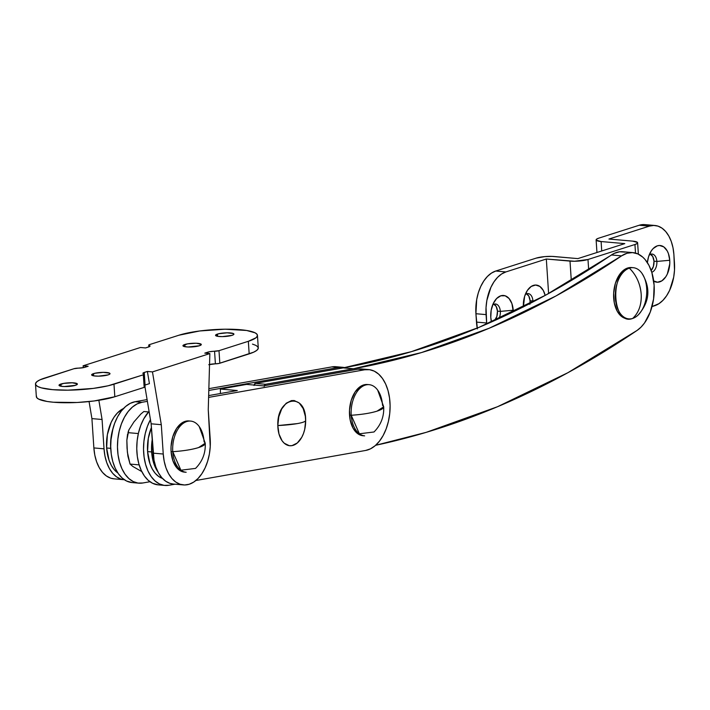 <?xml version="1.0" encoding="UTF-8"?>
<svg xmlns="http://www.w3.org/2000/svg" width="710" height="710" viewBox="0 0 710 710"><rect width="100%" height="100%" fill="white"/><g stroke="black" fill="none" stroke-linecap="round" stroke-linejoin="round"><path stroke-width="1.06" d="M632.894 252.618L622.75 251.73A40.683 24.761 95 0 0 611.434 254.97L621.587 255.866A40.683 24.761 -85 0 1 632.894 252.618A40.683 24.761 -85 0 1 654.123 285.234L651.886 272.631L648.984 265.407L645.115 259.549L642.878 257.224L637.917 253.94L632.539 252.591L627.01 253.248L621.587 255.866L555.983 295.955L489.163 328.251L421.5 352.568L353.367 368.774L265.496 384.287L264.218 386.391M375.617 445.294L426.16 432.363L497.497 406.732L567.938 372.688L637.092 330.425L640.988 327.168L644.556 322.935L650.271 312.036L653.582 298.972L654.123 285.234A40.683 24.761 -85 0 1 637.092 330.425A1582.208 963.186 -85 0 1 375.617 445.294M625.111 252.13L619.626 251.775L614.115 253.426L545.83 295.067L479.01 327.354L411.347 351.672L343.214 367.886L255.343 383.4L254.065 385.495M264.315 385.743A2.139 1.305 -85 0 1 265.496 384.287L255.343 383.4A2.139 1.305 95 0 0 254.118 385.068M343.214 367.886A1500.851 913.663 95 0 0 611.434 254.97L621.587 255.866A1500.851 913.663 -85 0 1 353.367 368.774L343.214 367.886L353.367 368.774L265.496 384.287L255.343 383.4L343.214 367.886M336.762 366.804L331.889 366.892L338.652 367.487A40.683 24.761 -85 0 1 342.69 367.301A40.683 24.761 -85 0 1 344.714 367.62L338.652 367.487L208.802 390.464L338.652 367.487L331.889 366.892L208.855 388.663L331.889 366.892A40.683 24.761 95 0 1 335.919 366.706L342.69 367.301M138.832 483.164L132.069 482.569A40.683 24.761 95 0 1 110.751 443.173A40.683 24.761 95 0 1 135.148 401.709L141.92 402.304L137.065 403.937L132.415 407.061L128.155 411.551L124.436 417.231L121.41 423.897L119.191 431.281L117.86 439.099L117.47 447.051L118.046 454.835L119.555 462.157L121.934 468.715L125.102 474.28L128.945 478.629L133.294 481.602L137.997 483.066L142.87 482.978A40.683 24.761 -85 0 1 138.832 483.164A40.683 24.761 -85 0 1 117.514 443.768A40.683 24.761 -85 0 1 141.92 402.304L147.387 401.336L141.92 402.304L135.148 401.709L147.094 399.588L135.148 401.709L130.294 403.342L125.652 406.466L121.383 410.957L117.665 416.637L114.638 423.302L112.42 430.686L111.088 438.505L110.707 446.457L111.275 454.24L112.783 461.562L115.171 468.121L118.339 473.685L122.173 478.034L126.522 481.007L132.14 482.578M142.87 482.978L149.97 481.726L142.87 482.978M277.823 425.574A22.711 13.827 95 0 0 292.005 445.631A22.711 13.827 95 0 0 305.655 420.648A40.035 5.13 179.3 0 1 297.321 423.604A40.035 5.13 179.3 0 1 277.823 425.574L278.781 416.77L281.71 408.924L286.166 403.245L291.473 400.591L294.197 400.538L299.247 403.014L303.161 408.552L305.336 416.3L305.655 420.648L304.696 429.452L303.454 433.579L301.768 437.298L297.304 442.978L292.005 445.631L289.281 445.685L284.231 443.209L282.083 440.777L278.986 434.005L277.823 425.574L297.321 423.604C302.353 422.698 305.131 421.713 305.655 420.648C306.17 391.441 276.625 396.668 277.823 425.574M362.819 369.094L357.946 369.173L364.709 369.768A40.683 24.761 -85 0 1 368.747 369.59A40.683 24.761 -85 0 1 390.109 405.703L389.533 397.919L388.033 390.598L385.645 384.03L382.477 378.465L378.634 374.117L374.285 371.152L369.582 369.688L364.709 369.768L208.607 397.396L364.709 369.768L357.946 369.173L263.508 385.885L357.946 369.173A40.683 24.761 95 0 1 361.976 368.996L368.747 369.59M237.282 390.536L208.66 395.594L237.282 390.536L220.357 389.044L246.592 384.403L263.508 385.885L246.592 384.403L220.357 389.044L237.282 390.536M150.493 419.521L147.467 426.186L145.248 433.57L143.917 441.38L143.526 449.341L144.103 457.125L145.612 464.438L147.991 471.005L151.168 476.57L155.002 480.918L159.351 483.883L164.054 485.356L168.927 485.267A40.683 24.761 -85 0 1 164.889 485.454L158.126 484.859A40.683 24.761 95 0 1 137.225 455.696A40.683 24.761 95 0 1 149.056 411.33L143.722 418.927L140.695 425.592L138.477 432.976L137.145 440.786L136.764 448.747L137.332 456.53L138.84 463.843L141.228 470.41L144.396 475.975L148.23 480.324L152.579 483.288L158.197 484.868M365.659 450.451L370.514 448.818L375.164 445.694L379.424 441.203L383.143 435.523L386.169 428.858L388.388 421.474L389.719 413.655L390.109 405.703A40.683 24.761 -85 0 1 365.659 450.451L195.871 480.501L365.659 450.451M168.927 485.267L175.015 484.193L168.927 485.267M164.889 485.454A40.683 24.761 -85 0 1 144.884 461.544A40.683 24.761 -85 0 1 150.44 419.619M220.411 393.517L220.357 389.044L220.411 393.517M223.508 336.584A9.203 1.802 176.2 0 1 226.197 336.407A9.203 1.802 -3.8 0 0 223.508 336.584M217.464 334.073A9.203 1.802 176.2 0 1 227.644 332.812A9.203 1.802 176.2 0 1 233.918 334.108A9.203 1.802 176.2 0 1 232.01 335.351L222.337 336.611L217.819 336.345L215.574 335.182L218.698 333.736L227.138 332.821L233.439 333.585L233.608 334.623L232.01 335.351A9.203 1.802 176.2 0 1 221.831 336.62A9.203 1.802 176.2 0 1 215.547 335.324A9.203 1.802 176.2 0 1 217.464 334.073L217.606 336.309L217.464 334.073M190.901 346.995A9.203 1.802 176.2 0 1 193.59 346.817A9.203 1.802 -3.8 0 0 190.901 346.995M184.849 344.483A9.203 1.802 176.2 0 1 195.028 343.223A9.203 1.802 176.2 0 1 201.312 344.51A9.203 1.802 176.2 0 1 199.404 345.761L188.043 347.004L184.156 346.533L182.958 345.584L187.546 343.844L196.209 343.241L201.241 344.306L199.404 345.761A9.203 1.802 176.2 0 1 189.224 347.021A9.203 1.802 176.2 0 1 182.94 345.734A9.203 1.802 176.2 0 1 184.849 344.483L184.999 346.72L184.849 344.483M99.586 376.131A9.203 1.802 176.2 0 1 102.284 375.954A9.203 1.802 -3.8 0 0 99.586 376.131M93.543 373.62A9.203 1.802 176.2 0 1 103.722 372.359A9.203 1.802 176.2 0 1 110.006 373.655A9.203 1.802 176.2 0 1 108.089 374.898L98.424 376.158L93.897 375.892L91.652 374.729L94.776 373.283L103.216 372.359L109.526 373.132L109.686 374.17L108.089 374.898A9.203 1.802 176.2 0 1 97.909 376.158A9.203 1.802 176.2 0 1 91.634 374.871A9.203 1.802 176.2 0 1 93.543 373.62L93.693 375.856L93.543 373.62M66.98 386.542A9.203 1.802 176.2 0 1 69.669 386.364A9.203 1.802 -3.8 0 0 66.98 386.542M60.927 384.03A9.203 1.802 176.2 0 1 71.115 382.77A9.203 1.802 176.2 0 1 77.39 384.057A9.203 1.802 176.2 0 1 75.482 385.308L64.122 386.551L60.243 386.08L59.036 385.131L63.634 383.391L72.287 382.788L77.319 383.853L75.482 385.308A9.203 1.802 176.2 0 1 65.302 386.568A9.203 1.802 176.2 0 1 59.019 385.281A9.203 1.802 176.2 0 1 60.927 384.03L61.078 386.267L60.927 384.03M36.432 395.905L36.689 397.582L38.624 399.1L47.135 401.478L53.392 402.233L77.168 402.49L94.111 400.972L114.816 396.748L113.982 384.181A43.887 8.6 176.2 0 1 65.435 390.189A43.887 8.6 176.2 0 1 35.5 384.039A43.887 8.6 176.2 0 1 44.606 378.084L73.955 368.721A4.278 0.843 176.2 0 1 78.375 368.135L83.682 367.594L88.164 366.245L83.088 365.801L83.398 367.647L83.088 365.801L140.482 347.483L145.559 347.935L149.615 346.551L149.899 345.814L149.251 345.513A4.278 0.843 176.2 0 1 148.727 345.158A4.278 0.843 176.2 0 1 149.615 344.572L148.736 345.078L149.331 346.693L149.251 345.513A6.425 1.26 176.2 0 1 150.041 346.054A6.425 1.26 176.2 0 1 148.709 346.924L145.559 347.935L140.482 347.483L83.088 365.801L88.164 366.245L85.014 367.256A6.425 1.26 176.2 0 1 78.375 368.135L73.955 368.721L40.053 379.806L37.018 381.581L35.598 383.338L35.855 385.006L37.79 386.533L41.313 387.846L52.558 389.666L67.867 390.18L93.276 388.405L108.097 385.787L143.331 374.809L144.165 387.385L145.044 386.879L144.529 386.435M35.5 384.039L36.334 396.606A43.887 8.6 -3.8 0 0 66.279 402.756A43.887 8.6 -3.8 0 0 114.816 396.748L144.165 387.385A4.278 0.843 -3.8 0 0 145.053 386.799L144.219 374.232A4.278 0.843 176.2 0 1 143.331 374.809L144.165 387.385L114.816 396.748L113.982 384.181L143.331 374.809L144.21 374.303L143.695 373.868A6.425 1.26 176.2 0 1 142.896 373.327A6.425 1.26 176.2 0 1 144.237 372.457L147.387 371.454L149.428 383.64L145.071 385.024L149.428 383.64L147.387 371.454L152.464 371.898L209.858 353.58L204.782 353.136L207.932 352.124A6.425 1.26 176.2 0 1 214.562 351.255L215.396 363.822L218.937 363.458L253.718 352.151L256.763 350.376L258.183 348.619L257.916 346.942L255.99 345.424L252.467 344.101M144.157 385.406L145.071 385.024L144.237 372.457L145.071 385.024A6.425 1.26 -3.8 0 0 144.938 385.068M208.767 364.7L215.396 363.822A4.278 0.843 -3.8 0 0 219.825 363.236L218.991 350.669L248.34 341.297L249.174 353.873A43.887 8.6 -3.8 0 0 258.28 347.918L257.446 335.342A43.887 8.6 176.2 0 1 248.34 341.297L249.174 353.873L219.825 363.236L218.991 350.669A4.278 0.843 176.2 0 1 214.562 351.255L215.396 363.822A6.425 1.26 -3.8 0 0 209.548 364.487M173.284 484.042L169.903 483.35L165.607 481.158L161.738 477.608L158.445 472.824L155.836 466.994L154.035 460.346L151.141 423.808L144.982 386.968L151.141 423.808L161.294 424.695L152.464 371.898L209.858 353.58L204.782 353.136L207.932 352.124L208.021 353.42L207.932 352.124L209.264 351.787L218.991 350.669L248.34 341.297L255.928 337.8L257.348 336.043L257.082 334.374L255.156 332.848L246.645 330.478L225.079 329.2L199.661 330.975L178.964 335.209A43.887 8.6 176.2 0 1 227.502 329.192A43.887 8.6 176.2 0 1 257.446 335.342M183.349 484.921L173.196 484.034A38.535 23.457 95 0 1 153.094 453.14L151.141 423.808L161.294 424.695L163.247 454.027L153.094 453.14L163.247 454.027L164.188 461.243L165.989 467.89L168.589 473.712L171.891 478.496L175.76 482.054L180.056 484.238L184.6 484.983L189.233 484.247L193.759 482.054L198.028 478.504L201.853 473.721L205.101 467.899L207.639 461.252L209.379 454.045L210.24 446.546L208.252 409.714L209.858 353.58L208.252 409.714L210.204 439.037A38.535 23.457 -85 0 1 183.349 484.921A38.535 23.457 -85 0 1 163.247 454.027L161.294 424.695L152.464 371.898L147.387 371.454L143.322 372.83L142.914 373.211L143.695 373.868A4.278 0.843 176.2 0 1 144.219 374.232M178.964 335.209L149.615 344.572L178.964 335.209M124.126 479.72L113.982 478.833A38.535 23.457 95 0 1 93.871 447.93L91.918 418.607L89.069 401.567L91.918 418.607L93.871 447.93L104.024 448.827L102.071 419.495L91.918 418.607L102.071 419.495L98.859 400.298L102.071 419.495L104.024 448.827L104.965 456.042L106.766 462.689L109.375 468.511L112.668 473.295L116.538 476.845L120.833 479.037L124.348 479.738A38.535 23.457 -85 0 1 124.126 479.72A38.535 23.457 -85 0 1 104.024 448.827L93.871 447.93L94.812 455.146L96.613 461.793L99.222 467.624L102.515 472.398L106.385 475.957L110.68 478.149L114.062 478.842M653.298 280.823L657.522 282.225L661.897 280.832L665.758 276.847L667.311 274.069L669.77 263.863L669.752 260.277L668.438 253.656L667.196 250.87L663.77 246.885L659.546 245.491L657.336 245.837L653.138 248.58L651.31 250.87L648.541 256.825L647.387 262.638A18.416 11.209 -85 0 1 650.999 251.34A18.416 11.209 -85 0 1 662.581 246.184A18.416 11.209 -85 0 1 669.752 260.277L656.865 261.431A9.203 5.6 95 0 0 649.171 255.023A9.203 5.6 -85 0 1 652.064 254.047A9.203 5.6 -85 0 1 656.865 261.431L653.99 261.173A9.203 5.6 95 0 0 650.6 254.233M526.057 293.505L528.79 296.017L530.068 300.72L532.944 300.978A9.203 5.6 -85 0 1 532.979 301.927A9.203 5.6 95 0 0 532.944 300.978L535.18 300.774L532.944 300.978A9.203 5.6 95 0 0 525.249 294.57A9.203 5.6 -85 0 1 528.142 293.594A9.203 5.6 -85 0 1 532.944 300.978L530.068 300.72A9.203 5.6 95 0 0 526.678 293.78M523.385 306.844A18.416 11.209 -85 0 1 527.077 290.887A18.416 11.209 -85 0 1 545.173 295.422L543.274 290.417L539.848 286.432L535.633 285.038L531.249 286.432L527.388 290.417L524.619 296.372L523.394 306.986M493.441 303.916L496.184 306.427L497.461 311.131L500.337 311.379A9.203 5.6 -85 0 1 498.961 318.586A9.203 5.6 95 0 0 500.337 311.379L513.223 310.234A18.416 11.209 -85 0 1 513.286 311.841L511.91 303.605L509.088 298.537L505.192 295.795L500.807 295.795L496.609 298.537L493.228 303.605L491.178 310.226L490.787 317.388A18.416 11.209 -85 0 1 494.471 301.297A18.416 11.209 -85 0 1 506.044 296.141A18.416 11.209 -85 0 1 513.223 310.234L500.337 311.379A9.203 5.6 95 0 0 492.634 304.98A9.203 5.6 -85 0 1 495.536 304.004A9.203 5.6 -85 0 1 500.337 311.379L497.461 311.131A9.203 5.6 95 0 0 494.071 304.182M674.465 263.055L673.905 254.668L674.5 270.137L673.683 277.219L669.645 290.31L666.575 295.804L662.962 300.321L658.933 303.676L652.02 306.578L654.655 305.744A36.396 22.161 -85 0 0 674.465 263.055M608.932 239.039L649.366 226.135L653.741 225.443L658.037 226.135L662.084 228.203L665.74 231.566L668.856 236.075L671.314 241.586L673.018 247.861L673.905 254.668A36.396 22.161 -85 0 0 654.922 225.487L644.769 224.6A36.396 22.161 95 0 0 639.213 225.248L598.778 238.152L639.213 225.248L649.366 226.135L608.932 239.039L632.619 241.125L608.932 239.039M634.944 244.506L635.512 253.088L634.944 244.506L587.986 259.496L634.944 244.506A12.842 2.52 176.2 0 0 637.607 242.767A12.842 2.52 176.2 0 0 632.619 241.125L637.509 242.483L637.172 243.486L634.944 244.506M588.679 269.853L587.986 259.496A12.842 2.52 176.2 0 1 570.006 261.102L571.293 280.512L570.006 261.102L546.318 259.026L574.488 261.253L587.986 259.496L588.679 269.853M548.608 293.532L546.318 259.026L548.608 293.532M477.209 328.109A36.396 22.161 95 0 1 476.481 322.1L486.625 322.997A36.396 22.161 -85 0 0 486.714 324.062L486.039 307.536L486.856 300.445L490.894 287.364L493.965 281.861L497.577 277.344L501.597 273.989L505.884 271.93L546.318 259.026L505.884 271.93L495.731 271.034L491.453 273.101L487.424 276.456L483.812 280.965L480.741 286.467L478.345 292.742L476.703 299.558L475.922 313.722L486.075 314.619L486.625 322.997L476.481 322.1L475.922 313.722L477.368 328.916M490.787 317.388L491.489 321.958A18.416 11.209 -85 0 1 490.787 317.388M536.165 258.129L495.731 271.034L536.165 258.129A12.842 2.52 176.2 0 1 554.146 256.523L577.833 258.609L552.016 256.399L544.677 256.621L536.165 258.129M529.997 303.481A9.203 5.6 95 0 0 530.068 300.72L529.873 304.306M497.461 311.131L496.849 316.438L494.488 320.618A9.203 5.6 95 0 0 497.461 311.131M624.791 243.619L577.833 258.609L624.791 243.619L601.104 241.542L624.791 243.619M601.734 250.976L601.104 241.542A12.842 2.52 176.2 0 1 596.116 239.891A12.842 2.52 176.2 0 1 598.778 238.152L596.56 239.172L596.214 240.175L601.104 241.542L601.734 250.976M643.588 224.546L639.213 225.248L649.366 226.135A36.396 22.161 -85 0 1 654.922 225.487M649.978 253.958L652.712 256.47L653.99 261.173L653.378 266.481L651.079 270.599M475.922 313.722L486.075 314.619A36.396 22.161 -85 0 1 505.884 271.93L495.731 271.034A36.396 22.161 95 0 0 475.922 313.722M491.24 320.876A9.203 5.6 95 0 0 492.136 321.674A9.203 5.6 -85 0 1 491.24 320.876M651.185 270.492A9.203 5.6 95 0 0 653.99 261.173L656.865 261.431A9.203 5.6 -85 0 1 651.771 272.249A9.203 5.6 95 0 0 656.865 261.431L669.752 260.277A18.416 11.209 -85 0 1 665.066 277.814A18.416 11.209 -85 0 1 653.706 281.098M629.362 268.158A25.693 15.638 -85 0 1 633.276 267.697A25.693 15.638 -85 0 1 646.766 291.464A25.693 15.638 -85 0 1 632.699 318.435C638.849 312.604 641.671 304.519 641.183 294.188C640.296 283.814 636.355 275.134 629.362 268.158C609.065 273.039 612.606 326.431 632.699 318.435A25.693 15.638 95 0 0 638.157 315.009C649.73 301.972 650.955 288.011 641.831 273.146A25.693 15.638 95 0 0 629.362 268.158A32.119 24.69 72.3 0 1 641.183 294.188A32.119 24.69 72.3 0 1 632.699 318.435A25.693 15.638 -85 0 1 628.785 318.888A25.693 15.638 -85 0 1 615.295 295.12A25.693 15.638 -85 0 1 629.362 268.158L627.667 268.007L629.362 268.158M633.276 267.697L631.589 267.555A25.693 15.638 95 0 0 627.667 268.007A25.693 15.638 95 0 0 613.6 294.969A25.693 15.638 95 0 0 627.09 318.737L628.785 318.888M627.924 318.772L624.889 318.284L622.031 316.82L617.247 311.264L614.31 302.948L613.662 293.141L615.392 283.334L619.253 275.018L624.649 269.463L627.667 268.007L631.651 267.555M383.693 406.794L377.684 390.118A25.693 15.638 95 0 0 359.89 388.414A25.693 15.638 95 0 0 351.228 415.252L349.533 415.11A25.693 15.638 95 0 0 362.934 435.709L364.629 435.851A25.693 15.638 -85 0 1 351.228 415.252L359.366 433.792L374.01 431.982C380.95 424.944 384.181 416.548 383.693 406.794L377.028 411.152C370.389 413.193 361.789 414.56 351.228 415.252A32.119 6.292 -3.8 0 0 377.028 411.152A32.119 6.292 -3.8 0 0 383.693 406.794L382.53 405.268A25.693 15.638 -85 0 0 369.129 384.669L367.434 384.518A25.693 15.638 95 0 0 349.533 415.11L351.228 415.252A25.693 15.638 -85 0 1 369.129 384.669M363.786 435.745L360.742 435.248L357.875 433.792L353.101 428.236L350.163 419.921L349.506 410.105L351.246 400.298L355.106 391.982L360.494 386.435L363.52 384.971L367.496 384.527M199.226 426.541A25.693 15.638 95 0 0 181.423 424.837A25.693 15.638 95 0 0 172.761 451.675A32.119 6.292 -3.8 0 0 198.569 447.575A32.119 6.292 -3.8 0 0 205.234 443.217L198.569 447.575C191.922 449.616 183.322 450.983 172.761 451.675L171.074 451.533A25.693 15.638 95 0 0 184.476 472.132L186.171 472.274A25.693 15.638 -85 0 1 172.761 451.675A25.693 15.638 -85 0 1 190.662 421.092A25.693 15.638 -85 0 1 204.072 441.691L205.234 443.217L199.226 426.541M185.328 472.168L182.275 471.671L179.417 470.215L176.834 467.846L172.903 460.772L171.074 451.533L172.761 451.675L180.908 470.215L195.543 468.405C202.483 461.367 205.714 452.971 205.234 443.217M189.037 420.95L185.053 421.394L182.035 422.849L176.639 428.405L172.779 436.721L171.048 446.528L171.074 451.533A25.693 15.638 95 0 1 188.975 420.941L190.662 421.092M127.96 432.647L138.343 433.561L127.96 432.647L128.821 430.011L126.85 440.236L127.374 452.199L130.045 464.074L132.85 466.47L141.982 471.697L132.85 466.47L130.045 464.074L127.915 456.21L127.037 448.188L126.85 440.236L127.587 433.987M128.821 430.011L133.941 421.917L140.891 413.983L143.855 411.525L148.514 411.942L143.855 411.525L140.891 413.983L133.941 421.917L128.821 430.011M130.045 464.074L139.142 464.872L130.045 464.074M151.638 451.95A34.258 20.856 95 0 0 157.993 471.981A34.258 20.856 -85 0 1 151.638 451.95L154.079 464.269L157.993 471.981L154.079 464.269L152.472 458.358L151.638 451.95L153.023 452.066L147.582 451.587A34.258 20.856 95 0 0 162.483 478.434L158.703 476.499L155.268 473.339L152.33 469.088L150.023 463.914L147.582 451.587L151.638 451.95A34.258 20.856 -85 0 1 152.197 439.685L151.638 451.95A34.258 20.856 95 0 1 152.197 439.685L151.638 451.95M151.399 427.58L148.319 438.256L147.582 451.587A34.258 20.856 95 0 1 151.399 427.58M110.689 448.347A34.258 20.856 95 0 0 110.875 450.459A34.258 20.856 -85 0 1 110.689 448.347L110.875 450.468L110.751 448.356L106.633 447.992A34.258 20.856 95 0 0 117.833 472.958L114.319 469.745L111.39 465.494L109.074 460.311L106.633 447.992L110.689 448.347A34.258 20.856 -85 0 1 112.721 429.443A34.258 20.856 95 0 0 110.689 448.347L110.662 441.682L110.689 448.347M112.97 428.609L110.662 441.682L112.97 428.609M123.496 408.507L117.461 412.918L114.053 417.161L111.168 422.343L107.37 434.662L106.633 447.992A34.258 20.856 95 0 1 123.496 408.507M148.843 346.888L148.727 345.158M638.37 254.153L637.615 242.776M596.95 252.503L596.116 239.891"/></g></svg>
